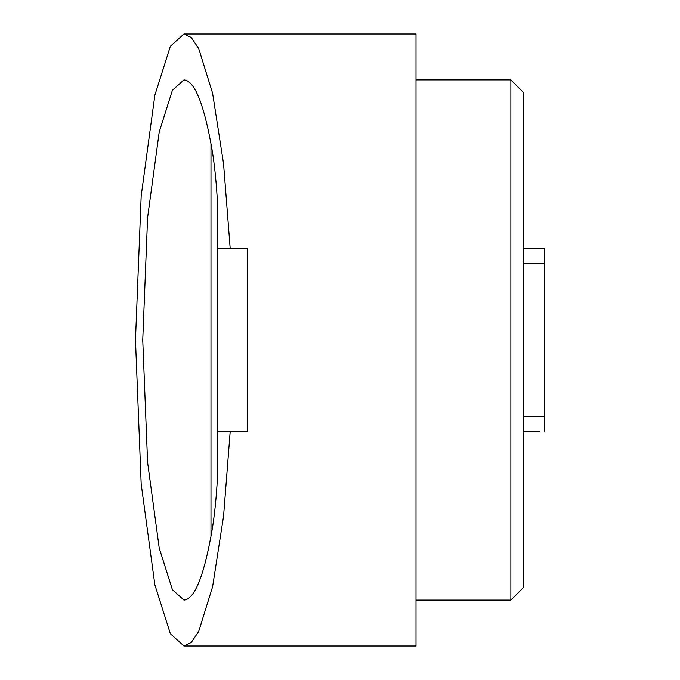 <?xml version="1.0" encoding="UTF-8"?>
<svg xmlns="http://www.w3.org/2000/svg" width="680" height="680" viewBox="0 0 680 680"><rect width="100%" height="100%" fill="white"/><g stroke="black" fill="none" stroke-linecap="round" stroke-linejoin="round"><path stroke-width="1.02" d="M523.107 587.86L523.107 92.14L510.867 79.9L510.867 600.1L523.107 587.86M416.007 600.1L510.867 600.1M416.007 79.9L510.867 79.9M183.94 79.9L172.406 90.304L159.222 131.92L147.594 217.6L142.74 340L147.594 462.4L159.222 548.08L172.406 589.696L183.94 600.1C194.174 599.31 203.184 578.009 210.987 536.197C213.732 521.9 215.772 504.407 217.107 483.726L217.107 196.273C215.772 175.619 213.732 158.125 210.987 143.803C203.184 101.991 194.174 80.691 183.94 79.9M230.172 431.8L223.575 516.069L212.611 586.704L198.654 631.567L191.242 642.506L183.94 646L416.007 646L416.007 34L183.94 34L191.242 37.493L198.654 48.433L212.611 93.296L223.575 163.931L230.172 248.2L247.707 248.2L247.707 431.8L217.107 431.8M183.94 646L170.365 633.76L154.862 584.8L141.177 483.998L135.473 340L141.177 196.001L154.862 95.2L170.365 46.24L183.94 34M523.107 431.8L539.504 431.8M544.527 431.8L544.527 248.2L523.107 248.2M217.107 248.2L230.172 248.2M210.987 536.197L210.987 143.803M523.107 416.5L544.527 416.5M523.107 263.5L544.527 263.5"/></g></svg>
